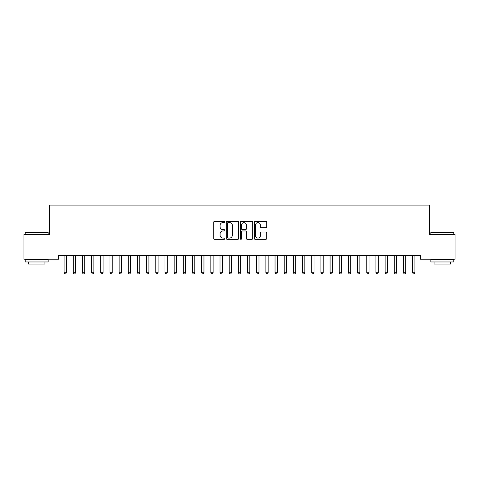 <?xml version="1.0" encoding="UTF-8"?>
<svg xmlns="http://www.w3.org/2000/svg" width="479" height="479" viewBox="0 0 479 479"><rect width="100%" height="100%" fill="white"/><g stroke="black" fill="none" stroke-linecap="round" stroke-linejoin="round"><path stroke-width="0.72" d="M224.825 221.945A0.629 0.629 0 0 0 224.196 221.316L214.628 221.316A0.898 0.898 0 0 0 213.73 222.214L213.73 238.422A0.898 0.898 0 0 0 214.628 239.32L224.196 239.32A0.629 0.629 0 0 0 224.825 238.692A0.629 0.629 0 0 0 224.196 238.063L222.957 238.063A2.88 2.88 0 0 1 220.077 235.183L220.077 233.83A2.88 2.88 0 0 1 222.957 230.95L224.196 230.95A0.629 0.629 0 0 0 224.825 230.321A0.629 0.629 0 0 0 224.196 229.686L222.957 229.686A2.88 2.88 0 0 1 220.077 226.806L220.077 225.459A2.88 2.88 0 0 1 222.957 222.573L224.196 222.573A0.629 0.629 0 0 0 224.825 221.945M265.809 227.663A0.898 0.898 0 0 0 266.713 226.765L266.713 222.214A0.898 0.898 0 0 0 265.809 221.316L255.187 221.316A0.898 0.898 0 0 0 254.289 222.214L254.289 238.422A0.898 0.898 0 0 0 255.187 239.32L265.809 239.32A0.898 0.898 0 0 0 266.713 238.422L266.713 232.932A0.898 0.898 0 0 0 265.809 232.028L261.265 232.028A0.898 0.898 0 0 0 260.366 232.932L260.366 235.65A2.407 2.407 0 0 1 257.959 238.063A2.407 2.407 0 0 1 255.547 235.65L255.547 224.986A2.407 2.407 0 0 1 257.959 222.573A2.407 2.407 0 0 1 260.366 224.986L260.366 226.765A0.898 0.898 0 0 0 261.265 227.663L265.809 227.663M420.472 255.541L58.528 255.541L58.528 259.211L23.95 259.211L23.95 234.447L49.355 234.447L49.355 205.096L429.645 205.096L429.645 234.447L455.05 234.447L455.05 259.211L420.472 259.211L420.472 255.541M238.71 222.214A0.898 0.898 0 0 0 237.812 221.316L227.19 221.316A0.898 0.898 0 0 0 226.286 222.214L226.286 238.422A0.898 0.898 0 0 0 227.19 239.32L237.812 239.32A0.898 0.898 0 0 0 238.71 238.422L238.71 222.214M241.188 221.316L251.81 221.316A0.898 0.898 0 0 1 252.714 222.214L252.714 238.422A0.898 0.898 0 0 1 251.81 239.32L247.266 239.32A0.898 0.898 0 0 1 246.368 238.422L246.368 231.848A0.898 0.898 0 0 0 245.464 230.95L242.446 230.95A0.898 0.898 0 0 0 241.548 231.848L241.548 238.692A0.629 0.629 0 0 1 240.919 239.32A0.629 0.629 0 0 1 240.29 238.692L240.29 222.214A0.898 0.898 0 0 1 241.188 221.316M228.178 222.573A0.629 0.629 0 0 0 227.549 223.208L227.549 237.428A0.629 0.629 0 0 0 228.178 238.063L229.483 238.063A2.88 2.88 0 0 0 232.363 235.183L232.363 225.459A2.88 2.88 0 0 0 229.483 222.573L228.178 222.573M246.368 225.028A2.407 2.407 0 0 0 243.955 222.621A2.407 2.407 0 0 0 241.548 225.028L241.548 228.788A0.898 0.898 0 0 0 242.446 229.686L245.464 229.686A0.898 0.898 0 0 0 246.368 228.788L246.368 225.028M63.958 255.541L64.012 255.678A0.916 0.916 0 0 1 64.078 256.02L64.078 272.713L66.371 272.713L66.371 256.02A0.916 0.916 0 0 1 66.437 255.678L66.491 255.541M66.371 272.713L65.683 273.904L64.767 273.904L64.078 272.713M73.131 255.541L73.185 255.678A0.916 0.916 0 0 1 73.251 256.02L73.251 272.713L75.544 272.713L75.544 256.02A0.916 0.916 0 0 1 75.61 255.678L75.664 255.541M75.544 272.713L74.856 273.904L73.94 273.904L73.251 272.713M82.304 255.541L82.358 255.678A0.916 0.916 0 0 1 82.424 256.02L82.424 272.713L84.717 272.713L84.717 256.02A0.916 0.916 0 0 1 84.783 255.678L84.837 255.541M84.717 272.713L84.029 273.904L83.112 273.904L82.424 272.713M25.231 232.429L48.163 232.429L25.231 232.429L25.231 234.447M48.163 261.965L25.231 261.965L25.231 259.672L48.163 259.672L48.163 261.965M44.954 261.965L44.954 264.073L28.447 264.073L28.447 261.965M430.837 232.429L453.769 232.429L430.837 232.429L430.837 234.447M453.769 261.965L430.837 261.965L430.837 259.672L453.769 259.672L453.769 261.965M450.553 261.965L450.553 264.073L434.046 264.073L434.046 261.965M91.477 255.541L91.531 255.678A0.916 0.916 0 0 1 91.597 256.02L91.597 272.713L93.89 272.713L93.89 256.02A0.916 0.916 0 0 1 93.956 255.678L94.01 255.541M93.89 272.713L93.201 273.904L92.285 273.904L91.597 272.713M100.65 255.541L100.704 255.678A0.916 0.916 0 0 1 100.77 256.02L100.77 272.713L103.063 272.713L103.063 256.02A0.916 0.916 0 0 1 103.129 255.678L103.183 255.541M103.063 272.713L102.374 273.904L101.458 273.904L100.77 272.713M109.823 255.541L109.877 255.678A0.916 0.916 0 0 1 109.942 256.02L109.942 272.713L112.236 272.713L112.236 256.02A0.916 0.916 0 0 1 112.302 255.678L112.355 255.541M112.236 272.713L111.547 273.904L110.631 273.904L109.942 272.713M118.99 255.541L119.049 255.678A0.916 0.916 0 0 1 119.115 256.02L119.115 272.713L121.409 272.713L121.409 256.02A0.916 0.916 0 0 1 121.474 255.678L121.528 255.541M121.409 272.713L120.72 273.904L119.804 273.904L119.115 272.713M128.162 255.541L128.216 255.678A0.916 0.916 0 0 1 128.288 256.02L128.288 272.713L130.581 272.713L130.581 256.02A0.916 0.916 0 0 1 130.647 255.678L130.701 255.541M130.581 272.713L129.893 273.904L128.971 273.904L128.288 272.713M137.335 255.541L137.389 255.678A0.916 0.916 0 0 1 137.455 256.02L137.455 272.713L139.748 272.713L139.748 256.02A0.916 0.916 0 0 1 139.82 255.678L139.874 255.541M139.748 272.713L139.066 273.904L138.144 273.904L137.455 272.713M146.508 255.541L146.562 255.678A0.916 0.916 0 0 1 146.628 256.02L146.628 272.713L148.921 272.713L148.921 256.02A0.916 0.916 0 0 1 148.987 255.678L149.041 255.541M148.921 272.713L148.233 273.904L147.316 273.904L146.628 272.713M155.681 255.541L155.735 255.678A0.916 0.916 0 0 1 155.801 256.02L155.801 272.713L158.094 272.713L158.094 256.02A0.916 0.916 0 0 1 158.16 255.678L158.214 255.541M158.094 272.713L157.405 273.904L156.489 273.904L155.801 272.713M164.854 255.541L164.908 255.678A0.916 0.916 0 0 1 164.974 256.02L164.974 272.713L167.267 272.713L167.267 256.02A0.916 0.916 0 0 1 167.333 255.678L167.387 255.541M167.267 272.713L166.578 273.904L165.662 273.904L164.974 272.713M174.027 255.541L174.081 255.678A0.916 0.916 0 0 1 174.146 256.02L174.146 272.713L176.44 272.713L176.44 256.02A0.916 0.916 0 0 1 176.506 255.678L176.559 255.541M176.44 272.713L175.751 273.904L174.835 273.904L174.146 272.713M183.2 255.541L183.253 255.678A0.916 0.916 0 0 1 183.319 256.02L183.319 272.713L185.613 272.713L185.613 256.02A0.916 0.916 0 0 1 185.678 255.678L185.732 255.541M185.613 272.713L184.924 273.904L184.008 273.904L183.319 272.713M192.372 255.541L192.426 255.678A0.916 0.916 0 0 1 192.492 256.02L192.492 272.713L194.785 272.713L194.785 256.02A0.916 0.916 0 0 1 194.851 255.678L194.905 255.541M194.785 272.713L194.097 273.904L193.181 273.904L192.492 272.713M201.545 255.541L201.599 255.678A0.916 0.916 0 0 1 201.665 256.02L201.665 272.713L203.958 272.713L203.958 256.02A0.916 0.916 0 0 1 204.024 255.678L204.078 255.541M203.958 272.713L203.27 273.904L202.354 273.904L201.665 272.713M210.718 255.541L210.772 255.678A0.916 0.916 0 0 1 210.838 256.02L210.838 272.713L213.131 272.713L213.131 256.02A0.916 0.916 0 0 1 213.197 255.678L213.251 255.541M213.131 272.713L212.442 273.904L211.526 273.904L210.838 272.713M219.891 255.541L219.945 255.678A0.916 0.916 0 0 1 220.011 256.02L220.011 272.713L222.304 272.713L222.304 256.02A0.916 0.916 0 0 1 222.37 255.678L222.424 255.541M222.304 272.713L221.615 273.904L220.699 273.904L220.011 272.713M229.058 255.541L229.118 255.678A0.916 0.916 0 0 1 229.184 256.02L229.184 272.713L231.477 272.713L231.477 256.02A0.916 0.916 0 0 1 231.543 255.678L231.597 255.541M231.477 272.713L230.788 273.904L229.866 273.904L229.184 272.713M238.231 255.541L238.285 255.678A0.916 0.916 0 0 1 238.356 256.02L238.356 272.713L240.644 272.713L240.644 256.02A0.916 0.916 0 0 1 240.715 255.678L240.769 255.541M240.644 272.713L239.961 273.904L239.039 273.904L238.356 272.713M247.404 255.541L247.457 255.678A0.916 0.916 0 0 1 247.523 256.02L247.523 272.713L249.816 272.713L249.816 256.02A0.916 0.916 0 0 1 249.882 255.678L249.942 255.541M249.816 272.713L249.134 273.904L248.212 273.904L247.523 272.713M256.576 255.541L256.63 255.678A0.916 0.916 0 0 1 256.696 256.02L256.696 272.713L258.989 272.713L258.989 256.02A0.916 0.916 0 0 1 259.055 255.678L259.109 255.541M258.989 272.713L258.301 273.904L257.385 273.904L256.696 272.713M265.749 255.541L265.803 255.678A0.916 0.916 0 0 1 265.869 256.02L265.869 272.713L268.162 272.713L268.162 256.02A0.916 0.916 0 0 1 268.228 255.678L268.282 255.541M268.162 272.713L267.474 273.904L266.558 273.904L265.869 272.713M274.922 255.541L274.976 255.678A0.916 0.916 0 0 1 275.042 256.02L275.042 272.713L277.335 272.713L277.335 256.02A0.916 0.916 0 0 1 277.401 255.678L277.455 255.541M277.335 272.713L276.646 273.904L275.73 273.904L275.042 272.713M284.095 255.541L284.149 255.678A0.916 0.916 0 0 1 284.215 256.02L284.215 272.713L286.508 272.713L286.508 256.02A0.916 0.916 0 0 1 286.574 255.678L286.628 255.541M286.508 272.713L285.819 273.904L284.903 273.904L284.215 272.713M293.268 255.541L293.322 255.678A0.916 0.916 0 0 1 293.387 256.02L293.387 272.713L295.681 272.713L295.681 256.02A0.916 0.916 0 0 1 295.747 255.678L295.8 255.541M295.681 272.713L294.992 273.904L294.076 273.904L293.387 272.713M302.441 255.541L302.494 255.678A0.916 0.916 0 0 1 302.56 256.02L302.56 272.713L304.854 272.713L304.854 256.02A0.916 0.916 0 0 1 304.919 255.678L304.973 255.541M304.854 272.713L304.165 273.904L303.249 273.904L302.56 272.713M311.613 255.541L311.667 255.678A0.916 0.916 0 0 1 311.733 256.02L311.733 272.713L314.026 272.713L314.026 256.02A0.916 0.916 0 0 1 314.092 255.678L314.146 255.541M314.026 272.713L313.338 273.904L312.422 273.904L311.733 272.713M320.786 255.541L320.84 255.678A0.916 0.916 0 0 1 320.906 256.02L320.906 272.713L323.199 272.713L323.199 256.02A0.916 0.916 0 0 1 323.265 255.678L323.319 255.541M323.199 272.713L322.511 273.904L321.595 273.904L320.906 272.713M329.959 255.541L330.013 255.678A0.916 0.916 0 0 1 330.079 256.02L330.079 272.713L332.372 272.713L332.372 256.02A0.916 0.916 0 0 1 332.438 255.678L332.492 255.541M332.372 272.713L331.684 273.904L330.767 273.904L330.079 272.713M339.126 255.541L339.18 255.678A0.916 0.916 0 0 1 339.252 256.02L339.252 272.713L341.545 272.713L341.545 256.02A0.916 0.916 0 0 1 341.611 255.678L341.665 255.541M341.545 272.713L340.856 273.904L339.934 273.904L339.252 272.713M348.299 255.541L348.353 255.678A0.916 0.916 0 0 1 348.419 256.02L348.419 272.713L350.712 272.713L350.712 256.02A0.916 0.916 0 0 1 350.784 255.678L350.838 255.541M350.712 272.713L350.029 273.904L349.107 273.904L348.419 272.713M357.472 255.541L357.526 255.678A0.916 0.916 0 0 1 357.591 256.02L357.591 272.713L359.885 272.713L359.885 256.02A0.916 0.916 0 0 1 359.951 255.678L360.01 255.541M359.885 272.713L359.196 273.904L358.28 273.904L357.591 272.713M366.645 255.541L366.698 255.678A0.916 0.916 0 0 1 366.764 256.02L366.764 272.713L369.058 272.713L369.058 256.02A0.916 0.916 0 0 1 369.123 255.678L369.177 255.541M369.058 272.713L368.369 273.904L367.453 273.904L366.764 272.713M375.817 255.541L375.871 255.678A0.916 0.916 0 0 1 375.937 256.02L375.937 272.713L378.23 272.713L378.23 256.02A0.916 0.916 0 0 1 378.296 255.678L378.35 255.541M378.23 272.713L377.542 273.904L376.626 273.904L375.937 272.713M384.99 255.541L385.044 255.678A0.916 0.916 0 0 1 385.11 256.02L385.11 272.713L387.403 272.713L387.403 256.02A0.916 0.916 0 0 1 387.469 255.678L387.523 255.541M387.403 272.713L386.715 273.904L385.799 273.904L385.11 272.713M394.163 255.541L394.217 255.678A0.916 0.916 0 0 1 394.283 256.02L394.283 272.713L396.576 272.713L396.576 256.02A0.916 0.916 0 0 1 396.642 255.678L396.696 255.541M396.576 272.713L395.888 273.904L394.971 273.904L394.283 272.713M403.336 255.541L403.39 255.678A0.916 0.916 0 0 1 403.456 256.02L403.456 272.713L405.749 272.713L405.749 256.02A0.916 0.916 0 0 1 405.815 255.678L405.869 255.541M405.749 272.713L405.06 273.904L404.144 273.904L403.456 272.713M412.509 255.541L412.563 255.678A0.916 0.916 0 0 1 412.629 256.02L412.629 272.713L414.922 272.713L414.922 256.02A0.916 0.916 0 0 1 414.988 255.678L415.042 255.541M414.922 272.713L414.233 273.904L413.317 273.904L412.629 272.713M48.163 234.447L48.163 232.429M42.936 259.672L42.936 259.211M30.464 259.672L30.464 259.211M453.769 234.447L453.769 232.429M448.536 259.672L448.536 259.211M436.064 259.672L436.064 259.211"/></g></svg>
